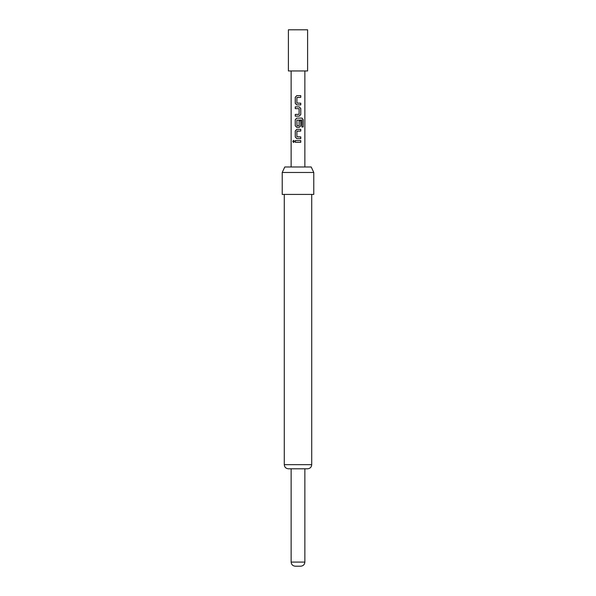 <?xml version="1.0" encoding="UTF-8"?>
<svg xmlns="http://www.w3.org/2000/svg" width="596" height="596" viewBox="0 0 596 596"><rect width="100%" height="100%" fill="white"/><g stroke="black" fill="none" stroke-linecap="round" stroke-linejoin="round"><path stroke-width="0.45" stroke-dasharray="2.98 2.23" d="M293.575 140.373L294.469 141.438L293.575 142.511M298 468.799L291.139 468.799L298 468.799M313.779 194.423L282.221 194.423M313.779 172.475L282.221 172.475M311.216 166.984L284.784 166.984M307.603 70.954L288.397 70.954M307.603 29.8L288.397 29.8M298 140.581L295.251 140.574M298 142.31L300.771 142.31M298 138.622L296.786 138.622M297.009 131.068L297.009 136.894M297.031 136.894L298 136.894M301.852 126.978L301.837 120.027M297.993 118.105L296.786 118.105M298 127.38L296.786 127.38M299.088 120.817L299.11 125.726M298 125.845L298.998 125.845M297.009 120.027L296.897 125.726M299.192 106.87L295.251 106.87M298 114.417L299.088 114.305L299.088 108.718L295.251 108.599M298 116.145L295.251 116.145M298 97.364L296.92 97.483L297.009 103.183M297.031 103.183L298 103.183M298 95.636L300.771 95.636M304.861 562.088L291.139 562.088M311.715 464.679L284.285 464.679"/><path stroke-width="0.89" d="M292.778 141.438L293.53 140.373L294.402 141.438L293.53 142.511L292.778 141.438M293.575 142.511L292.882 141.438L293.575 140.373M291.139 468.799L307.603 468.799L288.397 468.799L291.139 468.799L291.139 562.088L304.861 562.088C304.638 564.561 303.267 565.932 300.742 566.2L295.258 566.2L300.742 566.2M282.221 172.475L282.221 194.423L313.779 194.423L313.779 172.475L282.221 172.475L284.784 166.984L311.216 166.984L313.779 172.475M288.397 70.954L307.603 70.954L307.603 29.8L288.397 29.8L288.397 70.954M298 142.31L295.251 142.302L295.251 140.574L300.771 140.581L300.771 142.31L295.251 142.302M298 138.622L296.786 138.622L295.251 137.006L295.251 130.956L296.786 129.339L300.771 129.339L300.771 131.068L296.897 131.187L296.897 136.775L300.771 136.894L300.771 138.622L298 138.622L300.771 138.622M298 127.38L296.786 127.38L295.251 125.771L295.251 119.721L296.786 118.105L302.016 118.105L303.222 119.721L303.222 126.978L301.926 126.978L301.837 120.027L296.897 120.139L297.009 125.845L299.11 125.726L299.11 120.817L300.771 120.817L300.771 125.771L299.222 127.38L298 127.38L299.222 127.38M298 116.145L295.251 116.145L295.251 114.417L299.11 114.305L299.11 108.718L295.251 108.599L295.251 106.87L299.214 106.87L300.771 108.487L300.771 114.536L299.214 116.145L298 116.145L299.214 116.145M298 104.911L296.786 104.911L295.251 103.302L295.251 97.252L296.778 95.636L300.771 95.636L300.771 97.364L296.897 97.483L296.897 103.071L300.771 103.183L300.771 104.911L298 104.911M295.303 142.302L295.303 140.574M298 140.581L300.771 140.581M300.719 140.581L300.719 142.31M296.808 138.622L295.251 137.006M298 136.894L300.771 136.894M300.719 136.894L300.719 138.622M295.303 137.006L295.303 130.956L296.808 129.339L300.719 129.339L300.719 131.068L297.031 131.068M297.993 118.105L301.941 118.105L303.118 119.721L303.222 126.978M303.118 126.978L301.852 126.978M296.808 127.38L295.303 125.771L295.251 119.721M295.303 119.721L296.808 118.105M299.088 120.817L300.719 120.817L300.771 125.771M300.719 125.771L299.192 127.38M298 125.845L297.009 125.845M301.762 120.027L296.92 120.139M299.214 106.87L300.719 108.487L300.771 114.536M300.719 114.536L299.192 116.145M295.303 108.599L295.303 106.87M295.303 116.145L295.251 114.417M295.303 114.417L298 114.417M298 103.183L300.719 103.183L300.719 104.911L296.808 104.911L295.251 103.302M300.719 95.636L300.771 97.364M300.719 97.364L298 97.364M295.303 103.302L295.303 97.252L296.778 95.636M296.808 95.636L298 95.636M284.285 194.423L284.285 464.679L311.715 464.679C311.499 467.16 310.129 468.53 307.603 468.799M291.139 562.088C291.362 564.561 292.733 565.932 295.258 566.2M311.715 464.679L311.715 194.423M291.139 166.984L291.139 70.954M304.861 166.984L304.861 70.954M284.285 464.679C284.501 467.16 285.871 468.53 288.397 468.799M304.861 562.088L304.861 468.799"/></g></svg>
